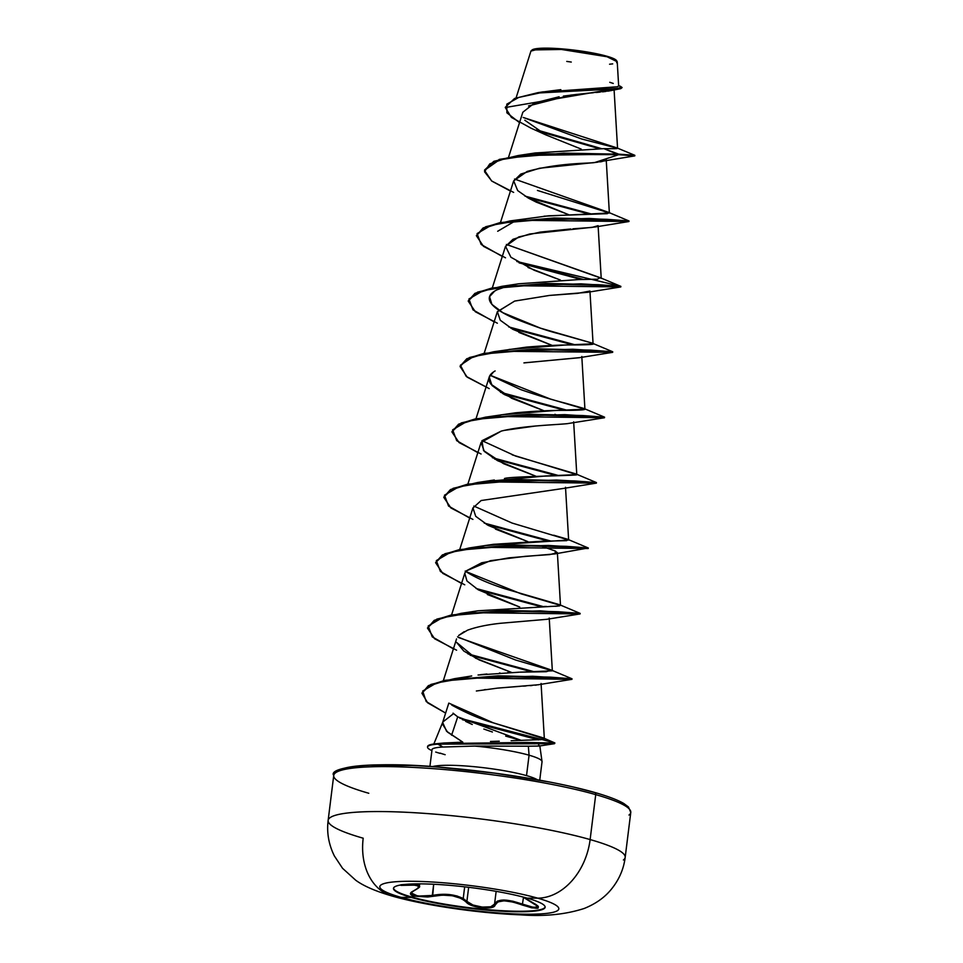 <?xml version="1.0" encoding="UTF-8"?>
<svg xmlns="http://www.w3.org/2000/svg" width="963" height="963" viewBox="0 0 963 963"><rect width="100%" height="100%" fill="white"/><g stroke="black" fill="none" stroke-linecap="round" stroke-linejoin="round"><path stroke-width="1.44" d="M400.163 885.093L407.337 885.274C419.856 884.564 421.95 886.429 413.633 890.859C409.287 892.906 409.371 894.675 413.909 896.156L411.406 897.48A76.39 10.352 7.1 0 1 393.506 888.38A76.39 10.352 7.1 0 1 443.871 884.877A76.39 10.352 7.1 0 1 527.23 898.166A14966.922 11164.083 -74.1 0 0 537.679 898.154A90.161 12.218 7.1 0 1 527.074 914.212A90.161 12.218 7.1 0 1 400.969 897.335A90.161 12.218 -172.9 0 0 527.074 914.212A90.161 12.218 -172.9 0 0 537.679 898.154A90.161 12.218 -172.9 0 0 411.574 881.277A90.161 12.218 -172.9 0 0 400.969 897.335A14966.922 11164.083 -74.1 0 0 411.406 897.48A76.39 10.352 7.1 0 1 420.386 883.865A76.39 10.352 7.1 0 1 527.23 898.166A76.39 10.352 7.1 0 1 518.25 911.768A76.39 10.352 7.1 0 1 411.406 897.48A14966.922 11164.083 105.9 0 1 400.969 897.335A59.862 44.659 105.9 0 1 391.568 895.879A59.862 44.659 -74.1 0 0 400.969 897.335A90.161 12.218 7.1 0 1 411.574 881.277A90.161 12.218 7.1 0 1 537.679 898.154A14966.922 11164.083 105.9 0 1 527.23 898.166A76.39 10.352 7.1 0 1 545.13 907.266A76.39 10.352 7.1 0 1 494.765 910.757A76.39 10.352 7.1 0 1 411.406 897.48L411.466 896.95A76.39 10.352 -172.9 0 0 493.923 910.167A76.39 10.352 -172.9 0 0 545.13 907.002A76.39 10.352 7.1 0 1 493.923 910.167A76.39 10.352 7.1 0 1 411.466 896.95L413.909 896.156L427.765 896.986L442.378 895.121L452.345 895.746L460.735 898.274L472.556 905.774L482.355 907.916L491.178 907.591L493.911 906.484L497.859 901.91L504.082 900.802L512.749 901.994L531.696 907.832L537.932 908.241L538.1 906.159L535.801 904.426L522.957 896.998L532.262 902.427C542.771 909.204 539.449 910.071 522.295 905.027L523.487 897.384L522.295 905.027C507.128 899.562 498.076 899.514 495.138 904.859A0.746 0.698 -167 0 1 494.561 904.088L490.769 906.773L482.355 907.11L473.002 905.039L466.899 901.38L468.656 887.308L466.899 901.38L463.215 898.551L464.672 886.839L463.215 898.551C454.548 894.242 444.232 893.207 432.291 895.446L422.733 896.409L414.403 895.446L411.093 893.086L411.49 892.063M419.399 886.092L413.308 884.335L417.713 884.804L419.399 886.092M368.793 793.271A149.674 20.283 7.1 0 1 335.521 772.832A149.674 20.283 7.1 0 1 442.246 769.365A149.674 20.283 7.1 0 1 595.724 794.619L590.126 839.567A59.862 44.659 105.9 0 1 537.679 898.154A59.862 44.659 -74.1 0 0 590.126 839.567A149.674 20.283 -172.9 0 0 436.648 814.313A149.674 20.283 -172.9 0 0 329.924 817.768A149.674 20.283 -172.9 0 0 363.195 838.207A149.674 20.283 7.1 0 1 328.142 820.392A149.674 20.283 7.1 0 1 426.802 813.53A149.674 20.283 7.1 0 1 590.126 839.567L595.724 794.619A149.674 20.283 -172.9 0 0 432.399 768.594A149.674 20.283 -172.9 0 0 333.74 775.444C327.432 767.415 373.993 760.361 449.721 768.077C502.53 772.783 560.996 782.714 594.64 792.453A2.251 1.673 -74.1 0 0 594.291 792.405A147.423 19.982 -172.9 0 0 439.128 767.198A147.423 19.982 -172.9 0 0 336.93 771.941M616.501 60.633L616.44 60.44A42.89 5.814 -172.9 0 0 606.69 56.179A42.89 5.814 -172.9 0 0 562.669 48.932A42.89 5.814 -172.9 0 0 532.106 49.944L562.428 49.438L607.051 56.745L560.117 49.245L539.485 48.812L530.926 51.087L516.096 97.853M530.914 51.147L531.407 50.485M445.159 754.703A55.348 7.499 7.1 0 1 440.091 753.114L440.055 753.379M594.64 792.453C608.159 796.317 617.909 800.024 623.88 803.551L628.442 806.958L630.777 812.447A149.674 20.283 -172.9 0 0 595.724 794.619A2.251 1.673 -74.1 0 0 594.665 792.453A2.251 1.673 105.9 0 1 595.724 794.619A149.674 20.283 7.1 0 1 628.995 815.059M539.22 746.048L528.338 746.193L529.072 755.197L526.52 775.636A55.348 7.499 7.1 0 0 474.001 766.68A55.348 7.499 7.1 0 0 432.339 766.668A55.348 7.499 7.1 0 1 474.001 766.68A55.348 7.499 7.1 0 1 526.52 775.636A55.348 7.499 7.1 0 1 537.342 779.741A55.348 7.499 7.1 0 0 526.52 775.636L529.072 755.197A55.348 7.499 7.1 0 1 542.025 761.516L539.81 745.759M442.402 723.959L447.578 732.145L462.83 742.16L443.787 743.015L462.83 742.16L446.555 731.23L442.667 722.455M442.824 722.021L453.573 713.619L457.714 716.845L451.599 735.25L457.714 716.845L521.296 740.415L515.241 738.802M531.588 743.087L534.441 743.845M538.57 745.073L539.798 745.747M539.737 780.174L542.037 761.793A55.348 7.499 -172.9 0 0 529.072 755.197A55.348 7.499 -172.9 0 0 474.807 746.072L442.811 747.035C436.395 747.42 432.808 748.191 432.074 749.358L429.907 766.488M427.608 746.794A52.544 7.126 7.1 0 1 435.36 743.821A52.544 7.126 7.1 0 1 437.912 743.617L443.787 743.015L437.852 744.158A52.544 7.126 -172.9 0 0 431.881 750.586A52.544 7.126 7.1 0 1 427.536 747.059A52.544 7.126 7.1 0 1 437.852 744.158L554.905 743.015L527.002 742.449L437.912 743.617L442.811 747.035L474.807 746.072L528.338 746.193L474.807 746.072A55.348 7.499 7.1 0 1 529.072 755.197L528.338 746.193L539.16 746.06L554.556 743.677L437.852 744.158L442.811 747.035L440.898 747.168M610.253 90.727L607.773 91.172M605.883 91.437L602.573 91.834M600.166 92.087L596.229 92.472M593.352 92.749L588.971 93.158M585.348 93.507L580.689 93.977M576.885 94.386L563.367 96.107M559.142 96.769L534.597 102.933L522.825 112.238L508.596 157.125M602.176 161.519L599.877 161.892M597.842 162.157L594.833 162.494C591.438 163.578 561.008 162.278 527.158 171.438L513.664 180.875L517.697 190.602L528.531 198.197L568.555 214.641M601.225 278.427L598.095 225.655L591.98 227.424L572.889 228.821M570.818 228.965L540.207 232.107L518.744 236.934L505.515 246.275L510.908 257.241L534.152 270.242L560.442 280.04M509.078 349.449L564.174 345.079L593.076 343.815L589.946 291.055L577.619 293.354L549.548 295.424L514.663 301.082L497.365 311.675L500.254 320.234L512.798 329.31L552.268 345.44L518.852 332.416M579.666 357.634L523.92 362.907M493.525 371.947L489.228 377.075L492.009 385.513L504.395 394.565L544.167 410.84L511.75 398.309L490.889 384.141C487.278 379.061 488.674 374.667 495.114 370.948M554.857 414.343L556.686 414.933M535.56 426.007L504.383 430.377M501.278 431.111L481.079 442.474L484.329 451.43L497.498 460.651L535.958 476.24L503.601 463.709L483.57 450.576L481.921 440.729L501.229 431.111C522.295 425.766 554.881 424.912 567.291 423.66L604.511 417.737L495.885 416.485L466.814 421.493L452.634 429.811L456.703 440.657L477.841 452.67M563.56 488.41L481.139 500.531L562.898 488.53M459.724 549.536L472.929 507.874L475.722 516.312L488.097 525.353L527.868 541.639L495.451 529.108M554.134 550.511L557.372 552.666L549.825 554.58L525.304 556.325L490.468 560.683L465.972 571.023L464.78 573.274L466.959 580.99L478.238 589.789L519.731 607.039L487.314 594.508M464.214 631.644L458.593 635.52L467.5 630.199C476.3 626.997 487.35 624.686 500.64 623.266L546.611 619.329L580.075 613.937L471.473 612.685L442.39 617.692L428.198 625.998L432.255 636.856L453.404 648.869M456.57 638.89L443.329 680.66M456.618 642.417L475.698 658.223L511.546 672.439L479.177 659.908L463.817 651.06L456.618 642.417M538.63 684.705L571.938 679.336L465.009 677.976L436.54 682.936L422.685 691.061L426.212 701.558L445.64 713.089L427.68 702.834L421.95 693.264L428.342 686.174L444.822 680.877L498.003 676.351L572.01 678.783L550.523 677.158L498.076 675.809L444.894 680.335L428.403 685.632L421.95 693.264M536.547 685.042L535.163 685.211M532.118 685.5L530.168 685.656M526.015 685.957L523.475 686.125M519.948 686.354L498.064 688.076M485.581 689.556L484.317 689.737M476.36 691.001L497.353 688.148L538.341 684.753M448.782 703.195L442.655 722.467M499.267 741.185L490.48 741.45M448.806 703.11L493.273 722.84L543.012 737.802L542.386 739.56L544.348 738.777L493.273 722.84C480.212 719.024 466.345 713.089 451.695 705.048M459.351 678.578L463.396 677.591L459.327 678.59M519.177 672.198L478.057 675.003M480.585 674.678L486.929 674.016M499.412 673.041L500.014 673.005M507.694 672.595L510.125 672.499M458.641 637.578L551.317 670.079L546.274 671.705L520.044 672.174L552.341 670.826L515.59 660.016L457.533 636.844M543.987 606.497L546.466 606.461M550.222 606.413L553.569 606.341M554.965 606.293L557.589 606.148M557.372 552.666L560.49 605.414L521.152 593.858L465.683 571.444M485.027 545.576L568.639 540.014L512.051 523.041L473.82 506.044M486.929 481.428L545.828 475.951L576.789 474.627L512.196 454.837M501.001 414.836L555.133 410.503L584.926 409.203L550.282 398.995L490.119 375.233M496.8 289.935L497.185 289.743C478.43 298.614 496.535 310.88 515.121 318.753C533.923 326.168 548.116 331.043 557.685 333.403L592.04 343.069L540.508 328.166L502.782 312.65L491.9 304.38L489.541 296.652L494.645 291.115M497.185 289.743L507.332 286.192L497.185 289.743M601.068 278.175L506.394 244.446L600.178 277.669L597.493 279.198L578.727 279.571L518.78 283.784L501.879 286.336L581.002 283.844L620.87 286.372L598.986 284.735L545.828 283.423L491.937 288.009L474.928 293.354L468.271 300.865L477.54 292.138L501.879 286.336M497.69 231.264L515.506 220.792M544.011 216.206L609.362 213.004L537.45 190.445M616.176 148.651L616.982 148.567M614.033 88.801L617.56 148.314L581.688 138.985L523.174 117.45L617.042 147.941L615.225 148.699L603.849 148.651L535.067 152.985L518.19 155.537L618.728 154.152L634.798 155.874L618.655 154.694L634.761 155.886L594.833 162.494L618.655 154.694L603.849 148.651L618.728 154.152L535.5 153.743L499.316 159.389L484.57 170.054L493.85 161.327L518.19 155.537M616.886 86.802L540.749 92.255L560.827 89.643M618.667 86.008L617.223 61.752L607.051 56.745M519.526 122.662L506.899 112.827L506.791 104.173L518.744 97.432L539.894 92.905L620.75 88.656L610.337 90.715L570.951 95.072L528.543 105.93M524.787 120.206L545.901 134.904L581.207 149.084M599.383 148.711L539.412 131.522L599.383 148.711M620.75 88.656L621.917 87.765M505.286 107.531L622.11 87.525L505.286 107.531L511.413 117.414L530.902 128.115M601.743 148.687L536.523 129.836L601.743 148.687M622.11 87.525L620.557 86.393M617.524 86.682L618.655 85.972M613.262 83.432L609.748 82.3M618.631 85.551L620.581 86.393L619.209 88.319L537.872 92.665L514.603 98.455L505.334 107.254M617.042 147.941L634.822 155.296L618.728 154.152L563.716 153.141L506.911 158.004L489.818 163.854L484.521 171.751L491.84 181.116L510.426 191.059M627.924 807.247L621.929 802.66M594.291 792.405L573.731 787.132M549.656 782.052L494.789 773.169L438.057 767.114M411.719 765.465L368.119 765.2M352.518 766.608L341.925 768.98M623.398 859.995A149.674 20.283 -172.9 0 0 590.126 839.567A149.674 20.283 7.1 0 1 625.18 857.383L630.777 812.447M514.579 738.621L505.683 736.105M492.406 732.012L483.835 729.051M472.255 724.477L465.659 721.407M457.714 716.845L453.043 713.15M465.972 571.023L481.717 562.777L508.994 557.842L554.772 553.93L555.615 551.173L540.375 545.732M472.857 508.091L481.139 500.531M524.691 362.786L579.208 357.73L612.661 352.338L502.156 351.266L473.447 356.563L460.41 365.218L466.2 376.389L489.168 388.583M497.305 311.856L514.651 301.07L549.548 295.424L587.358 292.331L620.798 286.938L512.196 285.686L483.113 290.694L468.921 298.999L472.989 309.857L494.139 321.859M560.43 280.04L528.037 267.509M505.431 246.528L512.99 239.293L529.722 233.985L595.495 226.931L628.947 221.526L520.345 220.274L491.262 225.282L477.07 233.6L481.139 244.458L502.289 256.459M568.579 214.641L536.198 202.11L528.531 198.197M513.58 181.128L520.754 174.086L539.521 168.236L594.833 162.494L618.655 154.694L535.428 154.297L499.243 159.93L484.521 170.331L491.636 180.96L513.652 192.407M527.194 197.439L589.368 214.135L527.194 197.439M622.411 220.431L628.947 221.526L622.411 220.431M519.045 262.839L581.219 279.535L519.045 262.839M497.377 323.219L475.361 311.771L468.235 301.142L474.867 293.896L491.864 288.551L545.756 283.965L598.926 285.277L620.81 286.926L614.262 285.83L620.798 286.938M510.896 328.239L573.081 344.947L510.896 328.239M502.758 393.638L564.932 410.334L502.758 393.638M494.609 459.038L556.783 475.734L494.609 459.038M472.917 519.406L450.913 507.97L443.787 497.341L450.407 490.107L467.404 484.75L521.284 480.164L574.454 481.476L596.386 483.125L487.747 481.885L458.665 486.893L444.485 495.211L448.553 506.057L469.703 518.07M486.447 524.438L548.645 541.146L486.447 524.438M464.756 584.794L442.763 573.37L435.637 562.741L442.27 555.507L459.279 550.15L513.159 545.564L566.328 546.876L588.237 548.525L479.61 547.285L450.528 552.293L436.335 560.61L440.404 571.456L461.554 583.47M478.31 589.838L540.508 606.546L478.31 589.838M470.161 655.237L532.346 671.945L470.161 655.237M462.372 719.674L538.461 739.897L462.372 719.674M524.955 196.091L591.848 214.111L524.955 196.091M629.032 220.984L607.147 219.335L553.99 218.011L500.098 222.597L483.089 227.954L476.384 235.73L483.017 228.496L500.026 223.151L553.93 218.565L629.032 220.984M600.178 277.669L620.87 286.372L516.818 261.491L583.698 279.511M508.669 326.89L575.561 344.91L508.669 326.89M592.04 343.069L612.721 351.772L590.825 350.135L537.655 348.823L483.775 353.409L466.778 358.754L460.121 366.265L469.39 357.538L493.73 351.748L572.841 349.244L612.721 351.772L537.595 349.364L483.703 353.951L466.706 359.307L460.085 366.542L467.224 377.183L489.24 388.619M500.531 392.302L567.412 410.31L500.531 392.302M490.107 375.245L520.947 389.666C537.486 395.36 552.437 399.91 565.811 403.292L583.903 408.468L604.583 417.172L582.675 415.535L529.506 414.222L475.626 418.809L458.629 424.165L451.972 431.677L461.241 422.938L485.569 417.148L564.679 414.644L604.583 417.172L529.433 414.764L475.553 419.35L458.557 424.707L451.936 431.942L459.074 442.583L481.079 454.006M492.382 457.702L559.262 475.71L492.382 457.702M515.699 456.089L575.742 473.868L596.434 482.571L574.526 480.934L521.356 479.622L467.476 484.208L450.479 489.565L443.835 497.077L453.091 488.337L477.419 482.547L556.53 480.043L586.046 481.729L596.386 483.125L562.91 488.53M484.233 523.09L551.125 541.11L484.233 523.09M554.772 553.93L588.309 547.983L566.388 546.334L513.231 545.022L459.351 549.608L442.342 554.953L435.685 562.464L444.942 553.737L469.27 547.947L548.38 545.443L588.297 547.983L567.604 539.268L566.701 540.652L541.579 541.254L493.441 544.312L469.27 547.947M476.083 588.489L542.988 606.509L476.083 588.489M465.177 571.095C474.795 577.415 488.024 583.301 504.865 588.766L559.455 604.668L580.147 613.383L558.275 611.734L505.118 610.422L451.226 614.996L434.217 620.353L427.5 628.129L434.144 620.894L451.166 615.55L505.045 610.963L558.203 612.275L580.087 613.925L540.255 610.843L461.133 613.347L436.805 619.137L427.536 627.852M467.946 653.889L534.826 671.909L467.946 653.889M427.536 747.059L427.608 746.518A52.544 7.126 -172.9 0 1 437.912 743.617L554.688 742.858L459.808 718.193L540.508 739.765M456.606 650.194L434.602 638.758L427.5 628.129M505.515 257.807L483.498 246.372L476.384 235.73M514.543 179.046L608.351 212.281L607.364 213.666L548.489 215.808L510.041 220.936L589.163 218.445L629.02 220.972L608.351 212.281M593.064 343.767C594.773 344.477 588.14 344.874 573.166 344.935C559.431 344.935 543.842 345.669 526.412 347.125L493.73 351.748M583.903 408.468L584.902 409.323C583.975 410.021 576.584 410.37 562.753 410.37C549.367 410.358 533.574 411.177 515.374 412.826L485.569 417.148M481.982 440.645L515.578 456.053M575.742 473.868L576.584 474.879C564.896 475.927 508.572 476.541 504.419 478.551M553.689 535.199L567.604 539.268M559.455 604.668L559.491 605.92L478.009 610.795L461.133 613.347M471.701 675.978L454.428 678.686L532.72 676.267L571.998 678.783L551.317 670.079M542.386 739.56L511.148 740.716M421.987 692.987L430.87 684.452L454.428 678.686M476.42 235.466L485.701 226.726L510.041 220.936M439.886 753.331L435.697 752.055M443.787 743.015L435.36 743.821M610.662 57.864L614.719 59.501M616.922 61.054L616.657 62.679M612.709 63.871L609.567 64.22M571.264 62.053L566.762 61.415M616.597 61.656L614.731 59.164L606.69 56.179L577.74 50.582L546.707 48.15L536.355 48.668L531.757 50.305M391.568 895.879A59.862 44.659 105.9 0 1 363.195 838.207M530.649 906.821L522.62 904.257C506.971 898.744 497.606 898.684 494.561 904.088L497.39 901.103L503.818 899.996L512.761 901.187L533.418 907.363L538.377 906.749L536.632 907.579L530.649 906.821M413.308 884.335L407.638 884.503L407.337 885.274L407.674 884.215L401.631 884.696M401.029 884.72L401.029 885.382L414.572 885.129L418.399 886.08L418.014 888.187L411.225 892.28L410.419 893.712L413.909 896.156L432.652 896.276L433.687 884.251L432.291 895.446L448.987 894.507L456.907 895.951L463.215 898.551M414.03 890.679L411.093 892.906L417.858 896.108L432.291 895.446L432.652 896.276C447.699 893.748 458.857 895.662 466.14 902.03C470.799 908.097 494.946 910.468 495.138 904.859A0.746 0.698 13 0 1 494.561 904.088L496.15 891.341L494.561 904.088C494.344 909.59 471.328 907.339 466.899 901.38A0.746 0.638 138.1 0 1 466.14 902.03A0.746 0.638 -41.9 0 0 466.899 901.38M407.638 884.503L402.426 884.732M411.466 896.95A76.39 10.352 7.1 0 1 393.566 888.115A76.39 10.352 -172.9 0 0 411.466 896.95M413.849 890.823C418.616 888.139 420.47 886.634 419.399 886.333L419.712 883.865M333.74 775.444L328.142 820.392C326.626 832.55 328.696 844.382 334.33 855.89L342.539 868.289L355.756 880.266C362.329 885.081 373.319 890.594 392.158 896.047C423.768 905.22 478.828 913.297 520.694 914.85C544.312 916.644 565.51 914.513 584.252 908.458C595.375 903.968 604.222 897.793 610.795 889.908C618.884 880.206 623.687 869.372 625.18 857.383M442.727 722.25L433.832 744.002M606.209 159.617L609.362 213.004M513.664 180.875L500.459 222.525M505.515 246.275L492.31 287.925M497.365 311.675L484.16 353.325M581.808 356.466L584.926 409.203M489.228 377.075L476.011 418.724M573.659 421.854L576.789 474.627M481.079 442.474L467.874 484.124M565.51 487.266L568.639 540.014M464.78 573.274L451.575 614.936M549.223 618.053L552.341 670.826M541.074 683.465L544.348 738.777M545.901 134.904L530.842 128.091M543.349 91.81L537.872 92.665M494.32 479.995L477.419 482.547M543.012 737.802L554.688 742.858M538.377 906.737L522.897 896.986"/></g></svg>
